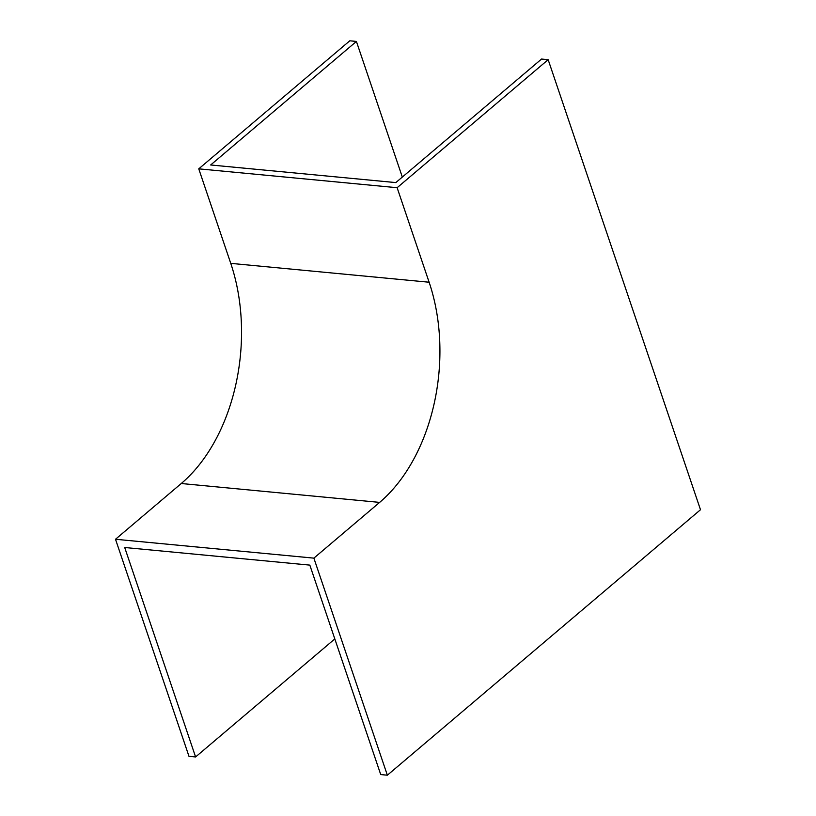 <?xml version="1.0" encoding="UTF-8"?>
<svg xmlns="http://www.w3.org/2000/svg" width="816" height="816" viewBox="0 0 816 816"><rect width="100%" height="100%" fill="white"/><g stroke="black" fill="none" stroke-linecap="round" stroke-linejoin="round"><path stroke-width="1.22" d="M387.355 775.2L700.495 509.735L548.158 59.68L397.127 187.711L429.124 282.224A161.18 106.539 -84.6 0 1 379.644 502.391L313.874 558.134L387.355 775.2L380.725 774.568L309.835 565.121L124.705 547.505L195.595 756.952L334.815 638.928M195.595 756.952L188.975 756.32L115.505 539.264L313.874 558.134M402.319 177.072L356.408 41.432L349.789 40.8L198.757 168.841L230.744 263.354A161.18 106.539 -84.6 0 1 181.264 483.511L115.505 539.264M356.408 41.432L210.671 164.975L395.811 182.59L541.538 59.048L548.158 59.68M397.127 187.711L198.757 168.841M429.124 282.224L230.744 263.354M379.644 502.391L181.264 483.511"/></g></svg>
